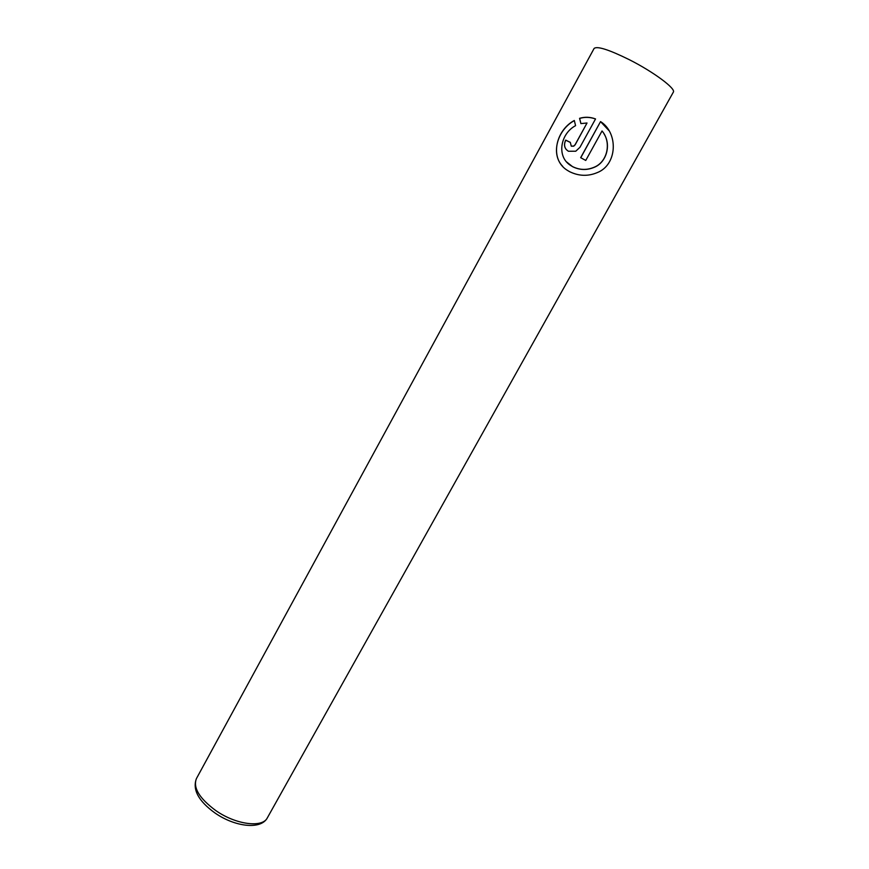 <?xml version="1.0" encoding="UTF-8"?>
<svg xmlns="http://www.w3.org/2000/svg" width="869" height="869" viewBox="0 0 869 869"><rect width="100%" height="100%" fill="white"/><g stroke="black" fill="none" stroke-linecap="round" stroke-linejoin="round"><path stroke-width="1.3" d="M562.699 166.327C550.435 153.987 557.431 130.122 573.844 120.878M566.599 161.938L572.584 166.674C579.688 170.172 586.868 170.4 594.135 167.359C606.573 162.492 611.276 145.047 604.02 133.859M572.508 166.587L570.792 165.566C556.345 156.865 560.212 133.761 575.571 125.657L574.311 120.487C555.074 130.752 549.197 159.961 567.968 170.715L569.684 171.714C578.863 176.168 588.02 176.472 597.155 172.649C617.457 164.882 618.576 132.881 600.555 121.595L580.666 157.669L585.749 160.45L602.032 130.969C611.57 141.886 607.855 161.851 594.07 167.272C586.792 170.324 579.601 170.096 572.508 166.587M580.764 157.713L600.555 121.595M600.62 121.693L608.963 130.6M571.259 146.111L570.314 142.353L565.676 140.115C563.514 145.014 564.437 148.729 568.435 151.249L575.756 151.228L579.949 147.285L595.547 118.944C590.192 116.946 584.87 116.739 579.569 118.325L580.894 123.594L587.02 123.007L575.072 144.754L573.649 146.09L571.259 146.111M580.926 123.583L579.634 118.423C584.587 116.946 589.595 117.033 594.678 118.695M566.208 149.49C564.187 146.796 564.046 143.711 565.752 140.213L565.676 140.115M571.335 146.198L573.725 146.188L575.137 144.841L587.02 123.007M565.752 140.213L570.281 142.407M215.729 810.527C235.803 824.703 262.579 828.124 267.37 817.805C260.874 830.286 234.326 826.647 214.806 812.863C198.469 801.012 192.342 789.595 196.405 778.635C192.907 787.727 199.349 798.361 215.729 810.527M267.37 817.805L673.312 92.19C676.299 88.855 653.618 71.921 629.134 59.603C608.8 49.598 597.122 45.883 594.103 48.458L196.405 778.635"/></g></svg>
